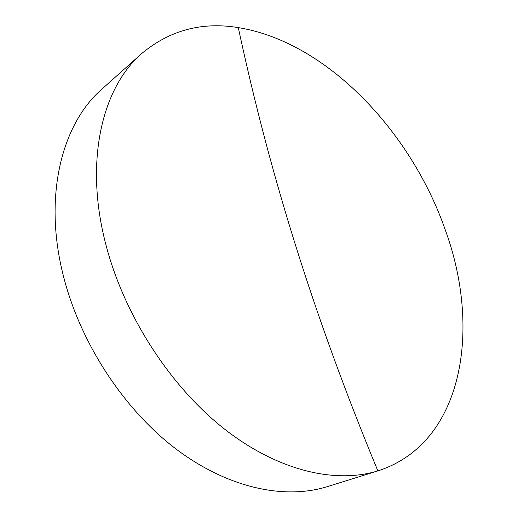 <?xml version="1.0" encoding="UTF-8"?>
<svg xmlns="http://www.w3.org/2000/svg" width="518" height="518" viewBox="0 0 518 518"><rect width="100%" height="100%" fill="white"/><g stroke="black" fill="none" stroke-linecap="round" stroke-linejoin="round"><path stroke-width="0.78" d="M106.352 246.4C83.689 162.147 101.981 87.659 141.802 53.464C169.729 30.245 201.897 21.626 238.299 27.609C326.813 41.926 411.234 131.714 445.448 230.406C481.028 327.823 464.277 442.76 378.263 470.771L377.875 470.894C335.651 483.941 278.27 471.127 224.359 428.962C170.603 386.732 124.87 316.453 106.352 246.4M141.802 53.464L102.111 88.928C62.069 123.426 42.832 195.849 63.455 276.165C80.316 343.084 123.834 409.453 175.997 448.989C228.315 488.448 284.971 499.883 327.441 486.603L378.263 470.771M377.875 470.894C311.862 311.616 268.557 168.926 238.299 27.609"/></g></svg>
